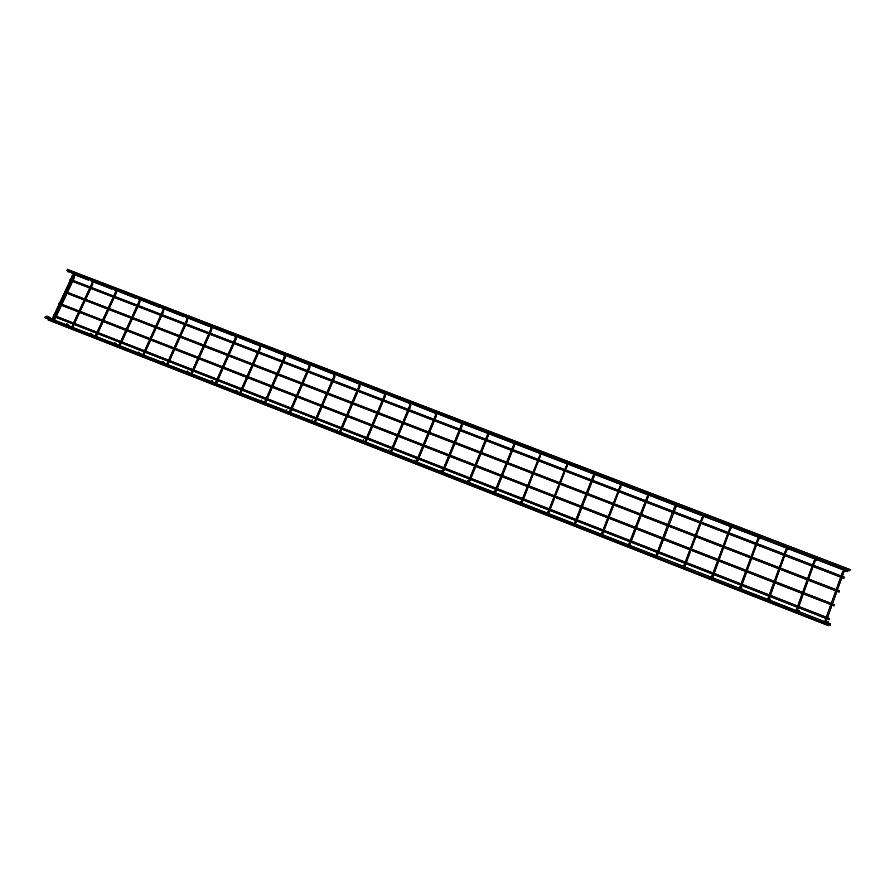 <?xml version="1.0" encoding="UTF-8"?>
<svg xmlns="http://www.w3.org/2000/svg" width="895" height="895" viewBox="0 0 895 895"><rect width="100%" height="100%" fill="white"/><g stroke="black" fill="none" stroke-linecap="round" stroke-linejoin="round"><path stroke-width="1.34" d="M46.999 315.98L46.462 317.121L46.999 315.98M46.372 317.076L47.245 317.244M48.408 316.528L47.871 317.669L48.408 316.528M47.782 317.624L48.654 317.803M68.389 270.715L68.971 271.263M67.673 271.722L68.21 270.592L67.673 271.722M54.662 315.678L54.248 316.561M60.256 303.673L59.842 304.568M65.424 292.598L65.838 291.714M70.985 280.672L71.399 279.788M56.061 316.215L55.647 317.11M61.654 304.222L61.24 305.106M66.823 293.146L67.237 292.262M72.383 281.209L72.797 280.325M88.392 280.135L73.177 274.284L70.28 271.767M87.464 278.356L69.62 271.14L69.083 272.27L69.933 271.465M827.114 618.96L829.128 619.743L829.609 618.434L827.584 617.651M53.454 315.107L53.308 316.394M832.059 605.154L834.073 605.926L834.554 604.628L832.529 603.845M59.048 303.125L58.589 304.278M827.327 622.629L828.311 623.099M828.255 621.768L828.054 623.099L828.255 621.768M741.026 588.843L799.347 611.732M799.28 610.424L799.067 611.755L799.28 610.424M770.505 599.169L770.293 600.478L770.505 599.169M741.944 587.993L741.72 589.302L741.944 587.993M656.65 555.728L741.038 588.843M713.595 576.895L713.181 578.148L713.595 576.895M685.458 565.886L685.033 567.128L685.458 565.886M657.523 554.956L657.087 556.187L657.523 554.956M493.234 491.836L656.617 555.795M629.8 544.104L629.342 545.323L629.8 544.104M602.268 533.331L601.798 534.539L602.268 533.331M574.937 522.635L574.456 523.832L574.937 522.635M547.807 512.018L547.315 513.215L547.807 512.018M520.868 501.48L520.364 502.654L520.868 501.48M494.129 491.019L493.604 492.183L494.129 491.019M440.329 471.173L467.66 481.823M467.57 480.626L467.033 481.778L467.57 480.626M441.201 470.311L440.653 471.452L441.201 470.311M414.161 460.959L440.295 471.106M415.023 460.064L414.463 461.205L415.023 460.064M388.184 450.811L414.116 460.858M389.034 449.894L388.464 451.024L389.034 449.894M362.374 440.72L363.292 440.966M363.213 439.792L362.632 440.911L363.213 439.792M336.755 430.708L362.296 440.575M337.583 429.757L336.99 430.875L337.583 429.757M311.303 420.751L312.198 420.974M312.131 419.8L311.527 420.907L312.131 419.8M286.042 410.872L311.192 420.572M286.859 409.91L286.165 410L286.243 411.006L286.859 409.91M260.937 401.049L261.821 401.251M261.754 400.087L260.993 400.244L261.139 401.173L261.899 401.027L261.754 400.087M236.011 391.305L236.884 391.484M236.828 390.332L235.989 390.567L236.19 391.406L237.041 391.182L236.828 390.332M211.265 381.617L235.877 391.081M212.081 380.643L211.164 380.968L211.433 381.717L212.339 381.393L212.081 380.643M186.675 371.996L187.536 372.175M187.491 371.022L186.529 371.447L186.831 372.085L187.793 371.671L187.491 371.022M162.263 362.441L186.518 371.761M163.069 361.468L162.084 361.983L162.409 362.52L163.393 362.016L163.069 361.468M138.009 352.943L138.859 353.111M138.826 351.981L138.143 353.022L138.826 351.981M113.922 343.523L114.773 343.68M114.739 342.561L114.045 343.59L114.739 342.561M89.992 334.159L90.854 334.316M90.809 333.197L90.115 334.227L90.809 333.197M89.824 333.913L66.208 324.84M66.308 324.885L66.834 323.744L66.308 324.885M850.194 569.544L849.735 570.842L847.52 570.003M67.438 269.339L67.002 270.503M90.787 280.717L88.213 278.334M111.931 287.44L135.022 296.614M135.805 296.603L159.053 305.833M159.847 305.833L183.24 315.107M184.046 315.118L207.595 324.46M208.412 324.482L232.107 333.869L208.837 325.008M232.957 333.902L256.798 343.333M257.659 343.389L281.656 352.876M282.54 352.943L306.683 362.475M307.589 362.564L332.515 372.018L332.727 373.181L332.09 373.327L331.877 372.163M332.817 372.264L357.273 381.885M358.213 382.031L382.825 391.697M383.798 391.865L408.567 401.575M409.563 401.777L434.478 411.51M461.63 421.836L486.869 431.614M630.416 541.833L630.852 540.871M635.931 527.502L635.584 528.497M640.675 515.184L641.077 514.222M576.19 520.633L576.57 519.648M581.75 506.436L581.37 507.409M549.373 510.15L549.754 509.165M554.967 496.02L554.587 496.993M559.778 483.882L560.158 482.92M565.327 469.853L564.946 470.815M522.747 499.734L523.139 498.761M528.363 485.683L527.983 486.645M533.196 473.6L533.588 472.638M538.779 459.638L538.398 460.601M496.311 489.397L496.703 488.435M501.961 475.413L501.569 476.375M506.805 463.386L507.196 462.435M512.421 449.491L512.029 450.442M470.065 479.138L470.457 478.176M475.737 465.221L475.346 466.172M480.604 453.25L480.995 452.299M486.231 439.411L485.851 440.374M443.998 468.946L444.39 467.995M449.693 455.096L449.301 456.047M454.582 443.182L454.973 442.231M460.243 429.41L459.851 430.361M418.122 458.822L418.513 457.871M423.827 445.039L423.436 445.99M428.75 433.18L429.141 432.24M434.422 419.475L434.03 420.426M392.413 448.775L392.815 447.836M398.152 435.048L397.76 435.999M403.086 423.257L403.477 422.317M408.791 409.619L408.4 410.548M366.894 438.796L367.286 437.856M372.656 425.136L372.253 426.076M377.6 413.4L377.992 412.461M383.328 399.819L382.937 400.747M341.543 428.884L341.946 427.955M347.327 415.291L346.924 416.231M352.294 403.6L352.697 402.672M358.045 390.086L357.653 391.014M316.371 419.05L316.774 418.11M322.178 405.513L321.775 406.442M327.167 393.878L327.559 392.95M332.929 380.431L332.537 381.348M291.378 409.272L291.77 408.344M297.196 395.803L296.793 396.731M302.208 384.223L302.599 383.295M307.992 370.832L307.6 371.749M266.542 399.562L266.945 398.644M272.393 386.159L271.99 387.076M277.416 374.625L277.819 373.707M283.223 361.3L282.82 362.218M241.885 389.929L242.288 389.001M247.747 376.571L247.344 377.5M252.793 365.104L253.195 364.187M258.621 351.836L258.219 352.742M217.395 380.353L217.798 379.435M223.28 367.062L222.877 367.979M228.337 355.639L228.74 354.733M234.188 342.427L233.785 343.344M193.074 370.843L193.477 369.926M198.981 357.608L198.567 358.526M204.049 346.242L204.463 345.336M209.922 333.097L209.519 334.003M168.909 361.39L169.323 360.484M174.838 348.222L174.424 349.128M179.929 336.912L180.331 336.005M185.813 323.822L185.41 324.717M144.912 352.015L145.326 351.108M150.852 338.903L150.449 339.809M155.965 327.637L156.368 326.731M161.872 314.604L161.469 315.499M121.082 342.695L121.485 341.789M127.034 329.64L126.631 330.535M132.158 318.419L132.572 317.535M138.087 305.452L137.685 306.347M97.398 333.432L97.812 332.537M103.384 320.444L102.97 321.339M108.519 309.278L108.933 308.383M114.459 296.357L114.057 297.252M73.882 324.236L74.296 323.341M79.879 311.303L79.465 312.198M85.036 300.183L85.439 299.299M90.988 287.329L90.585 288.212M91.357 281.22L92.386 282.126M88.034 278.222L87.676 279.497L88.034 278.222M847.084 569.433L846.502 570.786L847.084 569.433M818.187 558.357L817.616 559.699L818.187 558.357M789.513 547.348L788.954 548.691L789.513 547.348M761.052 536.429L760.504 537.772L761.052 536.429M732.804 525.589L732.255 526.931L732.804 525.589M704.757 514.838L704.22 516.169L704.757 514.838M676.911 504.153L676.374 505.485L676.911 504.153M675.412 505.496L648.875 495.237M649.267 493.548L648.741 494.879L649.267 493.548M621.824 483.02L621.309 484.34L621.824 483.02M594.571 472.56L594.067 473.891L594.571 472.56M567.531 462.178L567.027 463.509L567.531 462.178M540.669 451.874L540.177 453.194L540.669 451.874M513.998 441.649L513.517 442.969L513.998 441.649M488.357 433.672L513.585 443.361M487.943 432.017L513.338 441.772M487.518 431.491L487.048 432.811L487.518 431.491M462.245 423.648L487.16 433.225M461.227 421.4L460.768 422.72L461.227 421.4M460.914 423.145L435.876 413.166M435.563 411.924L460.578 421.534M435.127 411.387L434.668 412.696L435.127 411.387M434.858 413.143L410.123 403.276M409.205 401.441L408.758 402.75L409.205 401.441M384.548 393.464L408.981 403.209M383.463 391.562L383.015 392.871L383.463 391.562M359.141 383.709L383.295 393.341M357.899 381.762L357.463 383.06L357.899 381.762M357.776 383.552L333.913 374.032M332.437 373.819L308.864 364.41M307.309 362.352L307.567 363.448L306.884 363.65L306.627 362.553L307.309 362.352M283.983 354.856L307.276 364.164M282.272 352.742L282.585 353.771L281.858 354.04L281.545 353.01L282.272 352.742M259.27 345.369L282.283 354.565M257.413 343.199L257.76 344.15L256.999 344.497L256.652 343.557L257.413 343.199M234.725 335.949L257.469 345.045M232.711 333.734L233.092 334.585L232.308 335.021L231.928 334.171L232.711 333.734M210.023 326.597L232.823 335.58M208.188 324.326L208.591 325.086L207.797 325.612L207.394 324.851L208.188 324.326M185.858 317.289L208.334 326.183M183.833 314.973L184.236 315.655L183.441 316.259L183.039 315.588L183.833 314.973M184.023 316.841L161.861 308.048M159.634 305.698L160.048 306.28L159.254 306.974L159.634 305.698M159.869 307.578L138.02 298.874M135.615 296.48L135.234 297.755L135.615 296.48M114.325 289.756L135.883 298.359M111.741 287.317L111.372 288.593L111.741 287.317M847.531 570.081L848.18 570.328L847.688 571.625L846.155 571.044M844.298 570.316L846.256 569.623L818.645 558.995M700.584 523.027L700.964 522.042M756.219 544.451L756.588 543.444M812.671 566.177L813.04 565.17M841.21 577.163L841.568 576.145M784.344 555.269L784.714 554.262M728.306 533.7L728.675 532.704M673.074 512.432L673.443 511.459M618.613 491.478L618.96 490.482M842.374 576.358L844.388 577.141L843.873 578.416M70.19 279.251L69.754 280.403M836.657 589.861L836.288 590.879M779.746 567.855L779.377 568.862M723.652 546.151L723.283 547.147M668.364 524.772L667.994 525.757M613.869 503.695L613.433 504.646M695.907 535.423L695.538 536.418M751.599 556.97L751.229 557.965M808.096 578.819L807.726 579.826M837.463 590.073L839.476 590.857L838.995 592.154L836.993 591.382M65.011 291.311L64.485 292.441M828.334 625.683L828.826 624.721M48.14 318.956L48.039 319.962M830.247 625.269L830.75 623.96M46.16 316.819L45.343 316.506L44.907 317.691M824.687 621.589L842.296 572.42L843.638 572.822L843.694 570.63L844.377 570.294M815.625 559.319L788.741 549.004M787.175 548.4L760.347 538.096M732.166 527.278L758.938 537.548M788.786 547.46L761.5 537M608.343 517.903L608.667 516.907M603.566 530.198L603.152 531.171M662.904 539.126L663.273 538.13M658.172 551.544L657.791 552.528M690.47 549.843L690.839 548.859M685.76 562.328L685.38 563.324M718.237 560.65L718.607 559.655M713.561 573.192L713.181 574.187M746.206 571.525L746.587 570.529M741.552 584.133L741.183 585.14M774.388 582.488L774.757 581.481M769.756 595.153L769.387 596.159M802.77 593.53L803.139 592.512M798.161 606.251L797.792 607.269M831.365 604.651L831.723 603.633M826.779 617.438L826.421 618.467M52.044 319.123L72.003 276.342L73.133 276.868M72.092 275.503L72.998 275.626M53.443 319.672L73.39 276.879L74.52 277.405M73.491 276.04L74.195 275.134M825.995 622.103L843.616 572.889M846.715 570.831L844.22 571.793M796.047 610.379L813.768 561.456L815.065 561.915M815.927 559.274L814.886 560.986L815.703 560.751M767.63 599.247L785.441 550.57L786.716 551.029M787.466 548.355L786.515 550.089L787.387 549.776M739.404 588.205L757.315 539.763L758.58 540.222M759.217 537.515L758.367 539.271L759.273 538.857M711.391 577.23L729.403 529.023L730.656 529.493M731.17 526.752L730.409 528.542L731.316 527.748M683.579 566.345L701.68 518.373L702.922 518.843M703.336 516.068L702.664 517.881L703.515 516.941M655.968 555.538L674.17 507.801L675.389 508.259M675.691 505.462L675.11 507.297L675.859 506.223M628.558 544.809L646.85 497.296L648.058 497.765M648.237 494.924L647.756 496.792L648.573 495.808M601.641 533.386L619.72 486.869L620.917 487.339M620.985 484.475L620.604 486.354L621.309 485.258M574.702 522.591L592.781 476.52L593.978 476.979M593.933 474.093L593.642 475.995L594.213 474.809M547.897 512.063L566.043 466.239L567.229 466.709M566.065 466.172L566.96 464.46L567.206 465.747L567.374 463.543M521.203 501.759L539.484 456.036L540.658 456.506M539.517 455.969L540.233 454.347L540.647 455.533L540.546 453.228M494.454 492.149L513.126 445.9L514.289 446.37M513.719 444.244L514.278 445.386L514.379 444.144M468.13 482.002L486.936 435.831L488.088 436.301M487.417 434.265L488.088 435.306L488.167 434.075M442.052 471.799L460.936 425.841L462.089 426.311M461.328 424.364L462.089 425.304L462.144 424.085M416.153 461.663L435.115 415.918L436.257 416.388M435.451 414.53L436.279 415.358L436.301 414.161M390.433 451.595L409.474 406.061L410.615 406.543M409.765 404.753L410.648 405.48L410.637 404.305M364.892 441.593L384.011 396.272L385.141 396.753M384.257 395.031L385.208 395.668L385.152 394.516M339.529 431.67L358.716 386.55L359.846 387.032M358.94 385.376L359.935 385.913L359.835 384.805M314.346 421.802L333.6 376.896L334.73 377.388M333.813 375.777L334.853 376.213L334.696 375.15M289.331 412.013L308.663 367.308L309.782 367.8M308.842 366.234L309.927 366.57L309.737 365.563M264.484 402.28L283.883 357.787L285.013 358.28M284.062 356.747L285.181 356.993L284.934 356.042M239.804 392.625L259.281 348.334L260.4 348.826M259.438 347.327L260.602 347.461L260.311 346.589M215.303 383.038L234.837 338.936L235.956 339.44M234.993 337.963L236.179 337.986L235.452 337.18M190.959 373.506L210.56 329.606L211.679 330.11M210.705 328.666L211.902 328.566L211.209 327.839M166.783 364.041L186.451 320.332L187.57 320.846M186.585 319.414L187.782 319.224L187.133 318.564M142.775 354.644L162.498 311.136L163.617 311.639M162.633 310.229L163.819 309.938L163.214 309.357M118.912 345.302L138.703 301.984L139.833 302.499M138.826 301.112L140 300.731L139.452 300.217M95.228 336.028L115.075 292.9L116.205 293.426M115.186 292.038L116.339 291.591L115.847 291.143M71.689 326.809L91.603 283.883L92.722 284.397M91.704 283.033L92.834 282.518L92.744 284.353L72.853 327.268M53.208 319.582L73.39 275.951M54.606 320.13L74.542 277.36L74.609 275.492L73.245 274.317M797.344 610.882L815.099 561.031L817.851 559.744M768.928 599.672L786.75 550.145L789.189 548.747M740.758 588.451L758.602 539.327L760.75 537.817M712.912 576.984L730.667 528.587L732.513 526.976M685.19 565.83L702.922 517.925L704.477 516.214M657.59 554.989L676.654 505.53M630.125 544.361L649.043 494.913M602.548 534.628L621.622 484.385M575.519 524.045L594 476.923L594.392 473.925M548.68 513.54L567.206 465.747M522.031 503.102L540.647 455.533M495.573 492.753L514.312 446.303L513.909 442.991M469.304 482.461L488.122 436.245L487.462 432.822M443.215 472.258L462.111 426.244L461.205 422.72M417.316 462.111L436.29 416.332L435.149 412.684M391.596 452.042L410.637 406.475L410.872 405.413L409.261 402.716M366.044 442.04L385.174 396.686L385.409 395.601L383.575 392.804M340.682 432.117L359.88 386.976L360.103 385.846L358.056 382.959M315.499 422.25L334.752 377.321L334.987 376.168L332.727 373.181M290.472 412.461L309.815 367.733L310.028 366.536L307.567 363.448M265.636 402.739L285.035 358.224L285.248 356.971L282.585 353.771M240.956 393.073L260.423 348.77L260.624 347.461L257.76 344.15M216.456 383.485L235.989 339.373L236.179 337.986L233.092 334.585M192.112 373.953L211.712 330.054L211.902 328.566L208.591 325.086M167.936 364.489L187.592 320.79L187.782 319.224L184.236 315.655M143.927 355.091L163.64 311.583L163.819 309.938L160.048 306.28M120.075 345.75L139.855 302.443L140 300.731L136.006 296.995M96.38 336.475L116.227 293.37L116.339 291.591L112.121 287.765M51.697 318.989L48.688 316.785M825.816 618.445L798.474 607.761M797.176 607.257L770.036 596.641M768.76 596.137L741.81 585.599M740.545 585.106L713.796 574.646M712.543 574.154L685.973 563.772M684.731 563.291L658.362 552.976M657.131 552.495L630.941 542.247M629.722 541.777L603.722 531.608M602.514 531.138L576.693 521.047M575.496 520.577L549.866 510.553M548.669 510.083L523.217 500.137M522.042 499.667L496.77 489.789M495.595 489.33L470.501 479.519M469.338 479.06L444.423 469.327M443.26 468.868L418.524 459.191M417.361 458.743L392.804 449.145M391.652 448.686L367.263 439.154M366.111 438.707L341.901 429.242M340.76 428.783L316.718 419.386M315.577 418.938L291.714 409.608M290.562 409.16L266.867 399.897M265.726 399.45L242.198 390.254M241.046 389.806L217.698 380.666M216.545 380.218L193.365 371.156M192.212 370.709L169.189 361.703M168.036 361.256L145.18 352.317M144.028 351.869L121.34 342.998M120.176 342.539L97.644 333.734M96.492 333.276L74.117 324.527M72.954 324.079L55.882 317.401M830.761 604.64L803.441 594.023M802.155 593.519L775.036 582.969M773.761 582.466L746.844 571.994M745.58 571.502L718.842 561.109M717.6 560.628L691.052 550.302M689.821 549.821L663.463 539.562M662.244 539.092L636.076 528.911M634.857 528.442L608.88 518.328M607.671 517.869L581.873 507.834M580.676 507.364L555.068 497.407M553.882 496.938L528.453 487.048M527.267 486.589L502.017 476.767M500.853 476.308L475.782 466.563M474.607 466.105L449.715 456.428M448.552 455.969L423.838 446.359M422.686 445.911L398.152 436.357M396.988 435.91L372.633 426.434M371.481 425.986L347.294 416.578M346.141 416.13L322.122 406.789M320.981 406.341L297.129 397.067M295.988 396.619L272.315 387.412M271.163 386.964L247.658 377.824M246.505 377.377L223.179 368.304M222.027 367.856L198.858 358.839M197.705 358.392L174.704 349.442M173.552 348.994L150.718 340.111M149.554 339.664L126.889 330.848M125.725 330.4L103.216 321.641M102.052 321.182L79.7 312.489M78.536 312.042L61.475 305.396M826.163 622.159L827.606 621.835M797.378 610.893L798.564 610.547M768.816 599.717L769.722 599.359M740.456 588.608L741.105 588.272M850.228 569.544L67.394 269.317M817.403 558.525L789.961 547.997M788.73 547.516L761.5 537.067M760.28 536.597L733.24 526.226M732.032 525.768L705.193 515.464M703.985 515.005L677.347 504.78M676.15 504.321L649.703 494.174M648.517 493.716L622.26 483.636M621.074 483.188L595.007 473.186M593.844 472.739L567.956 462.804M566.792 462.357L541.095 452.501M539.942 452.053L514.424 442.264M513.283 441.828L487.954 432.106M486.813 431.67L461.652 422.015M460.533 421.579L435.552 412.002M434.433 411.566L409.63 402.045M408.512 401.62L383.888 392.167M382.78 391.741L358.313 382.366M357.217 381.941L332.94 372.622M331.844 372.197L307.779 362.967M306.638 362.531L282.786 353.38M281.612 352.932L257.961 343.859M256.753 343.389L233.315 334.394M207.55 324.505L184.527 315.678M183.195 315.163L160.373 306.403M159.008 305.877L136.387 297.207M134.977 296.659L112.557 288.056M111.114 287.508L88.896 278.983M87.419 278.412L70.548 271.935M841.065 575.854L813.812 565.371M812.526 564.879L785.463 554.464M784.188 553.971L757.327 543.634M756.062 543.153L729.38 532.883M728.138 532.402L701.646 522.21M700.416 521.74L674.114 511.616M672.895 511.146L646.772 501.099M645.563 500.629L619.631 490.661M618.434 490.191L592.68 480.291M591.483 479.832L565.92 469.987M564.734 469.539L539.361 459.773M538.175 459.314L512.969 449.614M511.806 449.167L486.779 439.534M485.616 439.087L460.768 429.533M459.605 429.085L434.936 419.587M433.773 419.14L409.283 409.72M408.131 409.272L383.81 399.92M382.657 399.472L358.515 390.186M357.362 389.739L333.387 380.52M332.246 380.073L308.439 370.91M307.287 370.474L283.659 361.379M282.507 360.942L259.047 351.914M257.894 351.466L234.602 342.505M233.45 342.058L210.325 333.164M209.173 332.716L186.205 323.878M185.052 323.442L162.252 314.66M161.1 314.223L138.457 305.508M137.304 305.061L114.817 296.413M113.665 295.965L91.346 287.384M90.182 286.937L73.144 280.381M836.154 589.57L808.867 579.02M807.581 578.528L780.496 568.045M779.221 567.553L752.326 557.149M751.062 556.668L724.357 546.33M723.115 545.849L696.601 535.602M695.37 535.12L669.035 524.94M667.815 524.459L641.67 514.356M640.462 513.887L614.507 503.84M613.299 503.382L587.534 493.413M586.337 492.955L560.751 483.054M559.565 482.595L534.158 472.773M532.984 472.314L507.756 462.558M506.581 462.1L481.532 452.411M480.369 451.964L455.499 442.343M454.336 441.895L429.645 432.341M428.492 431.893L403.981 422.418M402.817 421.97L378.484 412.55M377.332 412.114L353.167 402.761M352.015 402.314L328.017 393.039M326.876 392.592L303.047 383.373M301.906 382.937L278.244 373.786M277.103 373.338L253.621 364.265M252.468 363.817L229.154 354.8M228.012 354.353L204.854 345.403M203.713 344.955L180.723 336.061M179.571 335.625L156.748 326.798M155.596 326.351L132.941 317.58M131.789 317.132L109.291 308.439M108.127 307.992L85.797 299.344M84.633 298.896L67.584 292.307M828.345 625.694L48.006 319.951M830.258 625.281L44.873 317.68M830.773 623.972L828.446 623.054M827.349 622.629L799.436 611.699M493.223 491.836L467.649 481.812M388.106 450.677L363.269 440.955M336.654 430.54L312.176 420.952M285.908 410.671L261.799 401.228M260.803 400.848L236.862 391.473M211.108 381.393L187.514 372.152M162.096 362.206L138.837 353.1M137.841 352.708L114.739 343.669M113.743 343.277L90.82 334.305M65.995 324.583L48.621 317.781M835.684 590.879L808.398 580.318M807.111 579.826L780.026 569.343M778.751 568.851L751.856 558.435M750.592 557.954L723.887 547.617M722.634 547.136L696.12 536.866M694.889 536.396L668.554 526.204M667.334 525.734L641.189 515.609M639.981 515.14L614.015 505.104M612.818 504.635L587.042 494.666M585.845 494.197L560.259 484.296M559.073 483.837L533.666 474.003M532.48 473.544L507.252 463.789M506.089 463.33L481.04 453.642M479.865 453.183L454.996 443.562M453.843 443.114L429.141 433.56M427.989 433.113L403.466 423.626M402.314 423.178L377.97 413.758M376.829 413.311L352.652 403.958M351.511 403.511L327.514 394.225M326.362 393.789L302.532 384.57M301.391 384.123L277.73 374.971M276.589 374.524L253.106 365.44M251.954 364.992L228.639 355.964M227.487 355.528L204.34 346.566M203.187 346.119L180.197 337.225M179.056 336.777L156.233 327.95M155.07 327.503L132.415 318.732M131.263 318.284L108.765 309.581M107.601 309.133L85.271 300.485M84.108 300.038L67.047 293.437M843.884 578.427L841.904 577.667M840.595 577.163L813.342 566.669M812.056 566.177L784.993 555.761M783.718 555.269L756.846 544.921M755.593 544.44L728.91 534.17M727.657 533.688L701.165 523.486M699.935 523.016L673.633 512.88M672.402 512.41L646.291 502.363M645.082 501.894L619.139 491.914M617.942 491.444L592.188 481.532M591.002 481.074L565.427 471.229M564.242 470.781L538.857 461.003M537.682 460.545L512.477 450.845M511.302 450.398L486.276 440.765M485.112 440.318L460.265 430.741M459.101 430.305L434.433 420.807M433.281 420.359L408.78 410.928M407.628 410.481L383.306 401.117M382.154 400.68L358 391.383M356.859 390.936L332.873 381.706M331.732 381.27L307.925 372.096M306.784 371.66L283.144 362.564M281.992 362.117L258.532 353.089M257.38 352.641L234.087 343.669M232.935 343.232L209.799 334.327M208.658 333.88L185.679 325.042M184.538 324.594L161.726 315.823M160.574 315.376L137.931 306.661M136.778 306.213L114.291 297.554M113.139 297.118L90.82 288.514M89.657 288.067L72.607 281.511M844.287 570.328L817.348 559.979M730.879 526.786L704.186 516.538M703.045 516.102L676.419 505.876M647.969 494.957L621.723 484.877M620.727 484.497L594.672 474.495M593.687 474.115L567.81 464.181M566.826 463.811L541.139 453.944M540.166 453.575L514.647 443.775M112.054 289.219L91.447 281.298M759.385 537.403L760.09 536.888M787.656 548.243L788.596 547.706M816.128 559.174L817.314 558.614M91.626 283.827L91.793 283.111M846.301 569.533L818.634 558.916M817.437 558.458L789.961 547.919M760.336 536.553L733.24 526.148M732.088 525.712L705.193 515.386M704.041 514.949L677.336 504.702M676.206 504.265L649.692 494.096M648.573 493.66L622.249 483.568M621.13 483.132L595.007 473.108M593.888 472.683L567.956 462.726M566.848 462.312L541.095 452.422M539.998 452.009L514.424 442.186M111.159 287.452L88.594 278.792M67.561 270.726L66.957 270.491M115.097 292.855L115.276 292.128M138.736 301.928L138.926 301.19M162.521 311.08L162.722 310.319M186.473 320.287L186.686 319.515M210.582 329.55L210.806 328.767M234.859 338.881L235.094 338.075M259.304 348.267L259.539 347.439M283.905 357.731L284.162 356.881M308.685 367.252L308.954 366.368M333.634 376.84L333.913 375.922M358.75 386.495L359.04 385.532M384.033 396.205L384.358 395.198M409.496 405.994L409.843 404.92M435.138 415.851L435.529 414.698M460.959 425.774L461.395 424.532M486.958 435.775L487.451 434.411M513.148 445.833L513.73 444.334M592.814 476.453L593.206 475.446M619.743 486.802L620.168 485.772M646.872 497.228L647.32 496.166M674.192 507.733L674.662 506.626M701.714 518.306L702.217 517.165M729.425 528.967L729.962 527.781M757.338 539.696L757.92 538.466M785.463 550.503L786.078 549.239M813.79 561.389L814.45 560.08M842.318 572.352L843.034 570.999M69.967 326.138L67.136 324.024M93.516 335.356L91.111 333.511M117.211 344.631L115.052 342.942M141.03 353.95L139.15 352.44M164.971 363.325L163.393 362.016M189.046 372.756L187.793 371.671M213.278 382.243L212.339 381.393M237.69 391.797L237.041 391.182M831.22 603.331L803.923 592.714M802.625 592.21L775.518 581.672M774.242 581.179L747.314 570.708M746.05 570.216L719.323 559.822M718.081 559.341L691.533 549.027M690.302 548.545L663.945 538.298M662.725 537.817L636.558 527.647M635.349 527.177L609.361 517.075M608.164 516.605L582.365 506.581M581.168 506.111L555.56 496.154M554.374 495.696L528.945 485.806M527.77 485.347L502.52 475.536M501.345 475.077L476.274 465.333M475.111 464.874L450.219 455.197M449.055 454.75L424.342 445.139M423.19 444.692L398.655 435.149M397.503 434.701L373.137 425.237M371.984 424.789L347.797 415.381M346.645 414.933L322.636 405.592M321.484 405.155L297.643 395.881M296.502 395.433L272.83 386.226M271.677 385.79L248.172 376.65M247.031 376.202L223.694 367.129M222.542 366.681L199.372 357.676M198.231 357.228L175.23 348.289M174.077 347.842L151.233 338.959M150.08 338.511L127.414 329.696M126.251 329.248L103.742 320.488M102.578 320.041L80.237 311.348M79.073 310.901L62.001 304.266M826.286 617.136L798.944 606.452M797.658 605.949L770.517 595.343M769.241 594.839L742.291 584.312M741.026 583.82L714.266 573.359M713.024 572.878L686.454 562.496M685.223 562.004L658.843 551.7M657.612 551.219L631.422 540.983M630.214 540.513L604.203 530.343M603.006 529.874L577.185 519.782M575.988 519.324L550.358 509.3M549.172 508.841L523.72 498.895M522.535 498.425L497.262 488.558M496.087 488.099L471.005 478.288M469.83 477.829L444.927 468.096M443.763 467.649L419.028 457.983M417.864 457.524L393.308 447.925M392.155 447.478L367.778 437.946M366.626 437.498L342.416 428.034M341.264 427.586L317.233 418.2M316.08 417.741L292.229 408.422M291.076 407.975L267.381 398.711M266.24 398.264L242.713 389.068M241.572 388.62L218.212 379.502M217.071 379.044L193.879 369.982M192.727 369.534L169.714 360.54M168.562 360.092L145.706 351.164M144.554 350.706L121.865 341.845M120.702 341.387L98.181 332.582M97.018 332.134L74.654 323.386M73.491 322.938L56.407 316.259M73.412 276.835L73.591 276.119M72.025 276.298L72.193 275.582"/></g></svg>
